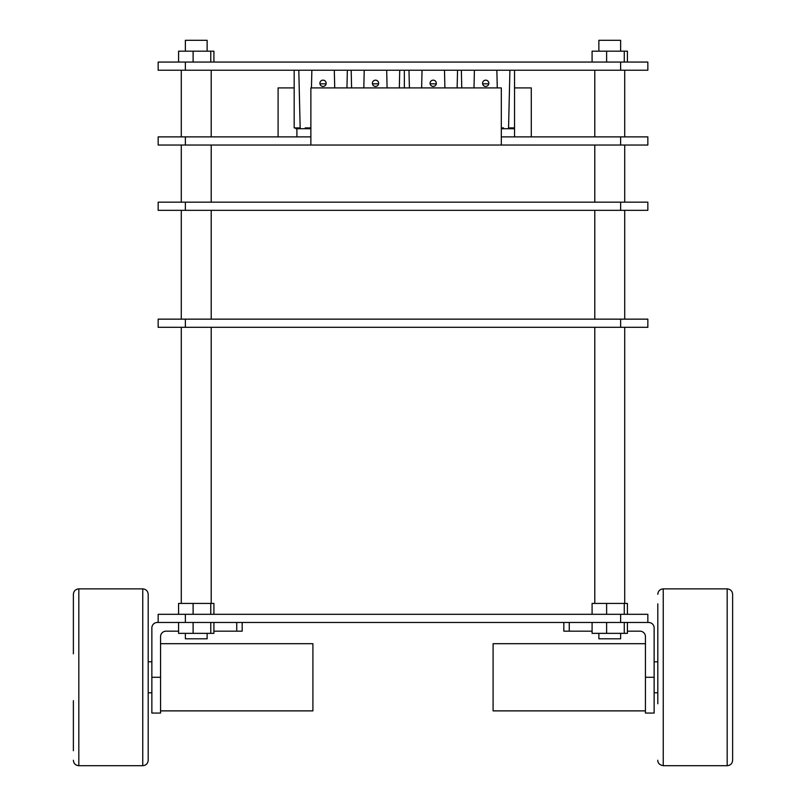 <?xml version="1.0" encoding="UTF-8"?>
<svg xmlns="http://www.w3.org/2000/svg" width="806" height="806" viewBox="0 0 806 806"><rect width="100%" height="100%" fill="white"/><g stroke="black" fill="none" stroke-linecap="round" stroke-linejoin="round"><path stroke-width="1.21" d="M647.843 614.313L647.843 622.474L620.63 622.474L620.63 614.313L647.843 614.313M185.37 614.313L185.37 622.474L158.157 622.474L158.157 614.313L620.63 614.313M185.37 622.474L620.63 622.474M160.565 643.692L312.909 643.692L312.909 710.882L160.565 710.882M158.157 622.474L157.301 622.474A5.441 5.441 0 0 0 151.86 627.914L151.86 713.058L160.565 713.058L160.565 636.619A5.441 5.441 0 0 1 166.006 631.179L178.579 631.179M242.183 622.474L242.183 631.179L213.912 631.179M73.376 653.857L73.376 603.835M73.376 650.825L73.376 594.314C73.699 591.01 75.512 589.196 78.817 588.874L78.817 765.7L142.753 765.7L142.753 588.874C146.057 589.196 147.871 591.01 148.193 594.314L148.193 760.26C147.871 763.564 146.057 765.378 142.753 765.7M73.376 750.739L73.376 700.706M645.435 710.882L493.091 710.882L493.091 643.692L645.435 643.692M627.421 631.179L639.994 631.179A5.441 5.441 0 0 1 645.435 636.619L645.435 713.058L654.14 713.058L654.14 677.282L645.435 677.282M654.14 677.282L654.14 627.914A5.441 5.441 0 0 0 648.699 622.474L647.843 622.474M569.258 622.474L569.258 631.179L592.088 631.179M569.258 631.179L563.817 631.179L563.817 622.474M732.624 653.857L732.624 603.835M657.807 700.706L657.807 692.797L654.14 692.797M654.14 661.776L657.807 661.776L657.807 603.835M732.624 594.314L732.624 760.26C732.301 763.564 730.488 765.378 727.183 765.7L727.183 588.874C730.488 589.196 732.301 591.01 732.624 594.314M657.807 703.749L657.807 653.857M185.37 51.181L185.37 40.3L207.132 40.3L207.132 51.181M185.37 633.355L185.37 638.795L207.132 638.795L207.132 633.355M210.769 622.474L210.769 633.355L178.579 633.355L178.579 622.474M193.108 622.474L193.108 633.355M213.912 622.474L213.912 633.355L210.769 633.355M193.108 614.313L193.108 603.422L178.579 603.422L178.579 614.313M193.108 603.422L210.769 603.422L210.769 614.313M210.769 603.422L213.912 603.422L213.912 614.313M213.912 62.062L213.912 51.181L210.769 51.181L210.769 62.062M193.108 62.062L193.108 51.181L210.769 51.181M178.579 62.062L178.579 51.181L193.108 51.181M598.868 51.181L598.868 40.3L620.63 40.3L620.63 51.181M598.868 633.355L598.868 638.795L620.63 638.795L620.63 633.355M624.277 622.474L624.277 633.355L592.088 633.355L592.088 622.474M606.616 622.474L606.616 633.355M627.421 622.474L627.421 633.355L624.277 633.355M606.616 614.313L606.616 603.422L592.088 603.422L592.088 614.313M606.616 603.422L624.277 603.422L624.277 614.313M624.277 603.422L627.421 603.422L627.421 614.313M627.421 62.062L627.421 51.181L624.277 51.181L624.277 62.062M606.616 62.062L606.616 51.181L624.277 51.181M592.088 62.062L592.088 51.181L606.616 51.181M647.843 62.062L647.843 70.223L620.63 70.223L620.63 62.062L647.843 62.062M185.37 62.062L185.37 70.223L158.157 70.223L158.157 62.062L620.63 62.062M185.37 70.223L294.18 70.223L294.18 127.902L300.164 127.902L298.804 70.223L311.862 70.223L311.448 87.904M334.722 87.904L334.309 70.223L347.366 70.223L346.953 87.904M351.597 87.904L351.174 70.223L404.36 70.223L404.36 87.904L404.36 70.223L422.042 70.223L421.629 87.904M444.902 87.904L444.489 70.223L457.546 70.223L457.123 87.904M461.767 87.904L461.354 70.223L620.63 70.223M647.843 136.879L647.843 145.04L620.63 145.04L620.63 136.879L647.843 136.879M185.37 136.879L185.37 145.04L158.157 145.04L158.157 136.879L310.874 136.879M185.37 145.04L620.63 145.04M501.312 128.718L514.54 128.718L514.54 136.879L620.63 136.879M647.843 202.165L647.843 210.326L620.63 210.326L620.63 202.165L647.843 202.165M185.37 202.165L185.37 210.326L158.157 210.326L158.157 202.165L620.63 202.165M185.37 210.326L620.63 210.326M295.812 127.902L295.812 128.718L296.9 128.718L296.9 136.879M501.312 136.879L514.54 136.879M296.9 128.718L310.874 128.718M375.525 86.413A3.133 3.133 0 0 0 378.649 83.28A3.133 3.133 0 0 0 375.525 80.157A3.133 3.133 0 0 0 372.392 83.28A3.133 3.133 0 0 0 375.525 86.413M323.025 80.157A3.133 3.133 0 0 1 326.148 83.28A3.133 3.133 0 0 1 323.025 86.413A3.133 3.133 0 0 1 319.891 83.28A3.133 3.133 0 0 1 323.025 80.157M310.874 112.084L310.874 127.902M310.501 127.902L305.202 127.902L305.202 128.718M306.421 128.718L306.421 127.902L309.554 127.902M351.174 70.223L347.366 70.223M334.309 70.223L311.862 70.223M298.804 70.223L294.18 70.223M386.679 70.223L387.092 87.904M363.818 87.904L364.231 70.223M399.323 87.904L399.736 70.223M485.706 86.413A3.133 3.133 0 0 0 488.829 83.28A3.133 3.133 0 0 0 485.706 80.157A3.133 3.133 0 0 0 482.572 83.28A3.133 3.133 0 0 0 485.706 86.413M433.195 80.157A3.133 3.133 0 0 1 436.328 83.28A3.133 3.133 0 0 1 433.195 86.413A3.133 3.133 0 0 1 430.072 83.28A3.133 3.133 0 0 1 433.195 80.157M514.54 70.223L514.54 127.902L508.556 127.902L509.916 70.223M502.299 128.718L502.299 127.902L503.518 127.902L503.518 128.718M461.354 70.223L457.546 70.223M444.489 70.223L422.042 70.223M409.398 87.904L408.985 70.223M496.859 70.223L497.272 87.904M473.999 87.904L474.412 70.223M512.908 127.902L512.908 128.718M647.843 319.146L647.843 327.307L620.63 327.307L620.63 319.146L647.843 319.146M185.37 319.146L185.37 327.307L158.157 327.307L158.157 319.146L620.63 319.146M185.37 327.307L620.63 327.307M501.312 145.04L501.312 87.904L310.874 87.904L310.874 145.04M294.18 87.904L278.1 87.904L278.1 136.879M531.275 136.879L531.275 87.904L514.54 87.904M151.86 677.282L160.565 677.282M236.742 631.179L236.742 622.474M727.183 588.874L663.247 588.874L663.247 765.7C659.57 764.965 657.756 763.151 657.807 760.26M296.356 127.902L296.356 128.718M512.364 127.902L512.364 128.718M148.193 661.776L151.86 661.776M148.193 692.797L151.86 692.797M78.817 588.874L142.753 588.874M78.817 765.7C75.512 765.378 73.699 763.564 73.376 760.26M663.247 588.874C659.943 589.196 658.129 591.01 657.807 594.314M727.183 765.7L663.247 765.7M624.71 70.223L624.71 136.879M594.788 70.223L594.788 136.879M211.212 70.223L211.212 136.879M181.29 70.223L181.29 136.879M211.212 145.04L211.212 202.165M181.29 145.04L181.29 202.165M624.71 145.04L624.71 202.165M594.788 145.04L594.788 202.165M326.098 83.824L319.942 83.824M378.608 83.824L372.443 83.824M436.278 83.824L430.112 83.824M488.779 83.824L482.623 83.824M211.212 210.326L211.212 319.146M181.29 210.326L181.29 319.146M624.71 210.326L624.71 319.146M594.788 210.326L594.788 319.146M211.212 327.307L211.212 603.422M181.29 327.307L181.29 603.422M624.71 327.307L624.71 603.422M594.788 327.307L594.788 603.422"/></g></svg>
